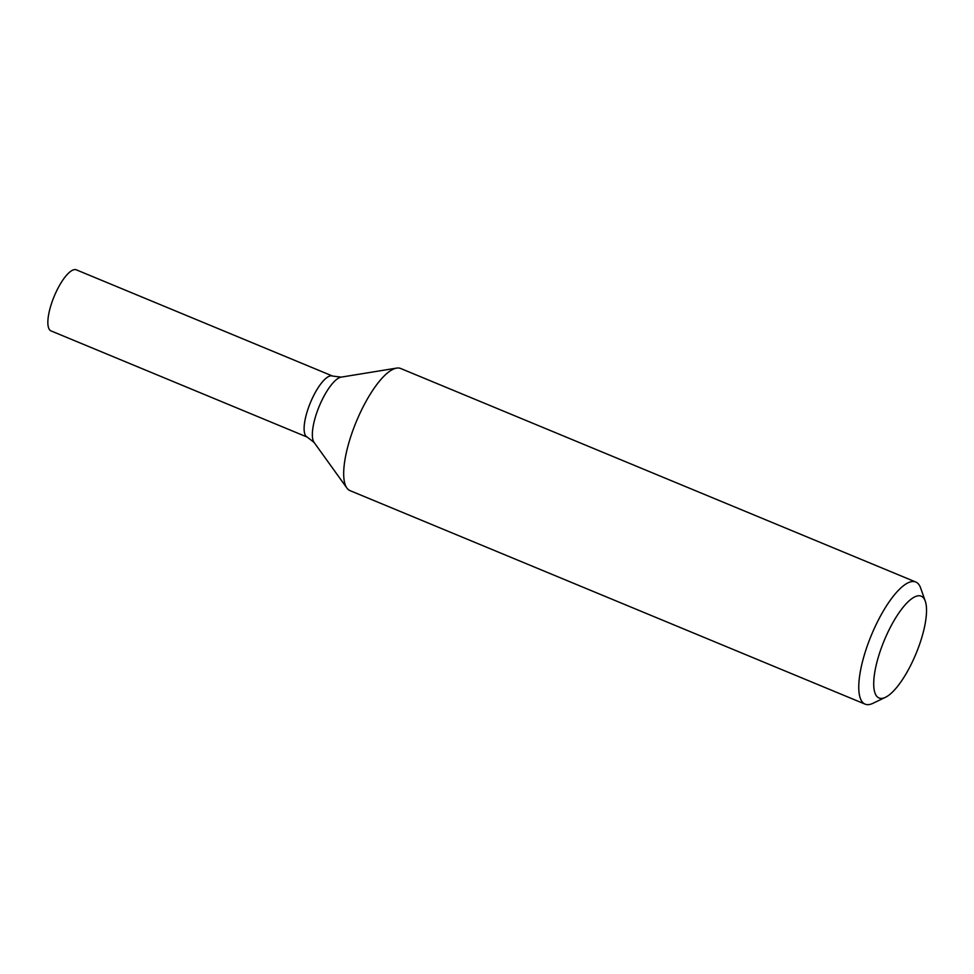 <?xml version="1.0" encoding="UTF-8"?>
<svg xmlns="http://www.w3.org/2000/svg" width="974" height="974" viewBox="0 0 974 974"><rect width="100%" height="100%" fill="white"/><g stroke="black" fill="none" stroke-linecap="round" stroke-linejoin="round"><path stroke-width="1.46" d="M875.736 694.754A55.092 17.203 -67.5 0 1 891.003 626.075A55.092 17.203 -67.5 0 1 925.276 601.189A55.092 17.203 -67.5 0 1 916.023 653.676A55.092 17.203 -67.5 0 1 885.427 697.323A55.092 17.203 -67.5 0 1 875.736 694.754M885.427 697.323L872.814 703.362A66.11 20.649 -67.5 0 1 865.131 704.153A66.11 20.649 -67.5 0 1 861.186 700.269A66.11 20.649 -67.5 0 1 874.701 627.585A66.11 20.649 -67.5 0 1 915.767 582.014A66.11 20.649 -67.5 0 1 920.637 588.004L925.276 601.189M865.131 704.153L350.056 490.64A66.11 20.649 -67.5 0 1 346.902 488.035A66.11 20.649 -67.5 0 1 346.111 486.757A66.11 20.649 -67.5 0 1 357.068 419.831A66.11 20.649 -67.5 0 1 396.613 368.111A66.11 20.649 -67.5 0 1 400.691 368.501L915.767 582.014M49.065 328.969A33.055 10.324 -67.5 0 1 55.822 292.626A33.055 10.324 -67.5 0 1 76.362 269.847L332.609 376.061A33.055 10.324 -67.5 0 0 312.07 398.853A33.055 10.324 -67.5 0 0 305.312 435.195A33.055 10.324 -67.5 0 0 307.285 437.131L51.05 330.917A33.055 10.324 -67.5 0 1 49.065 328.969M346.902 488.035L314.103 442.452A36.014 11.25 -67.5 0 1 313.677 441.758A36.014 11.25 -67.5 0 1 319.642 405.294A36.014 11.25 -67.5 0 1 341.18 377.133L396.613 368.111M341.18 377.133L332.609 376.061M314.103 442.452L307.285 437.131"/></g></svg>
